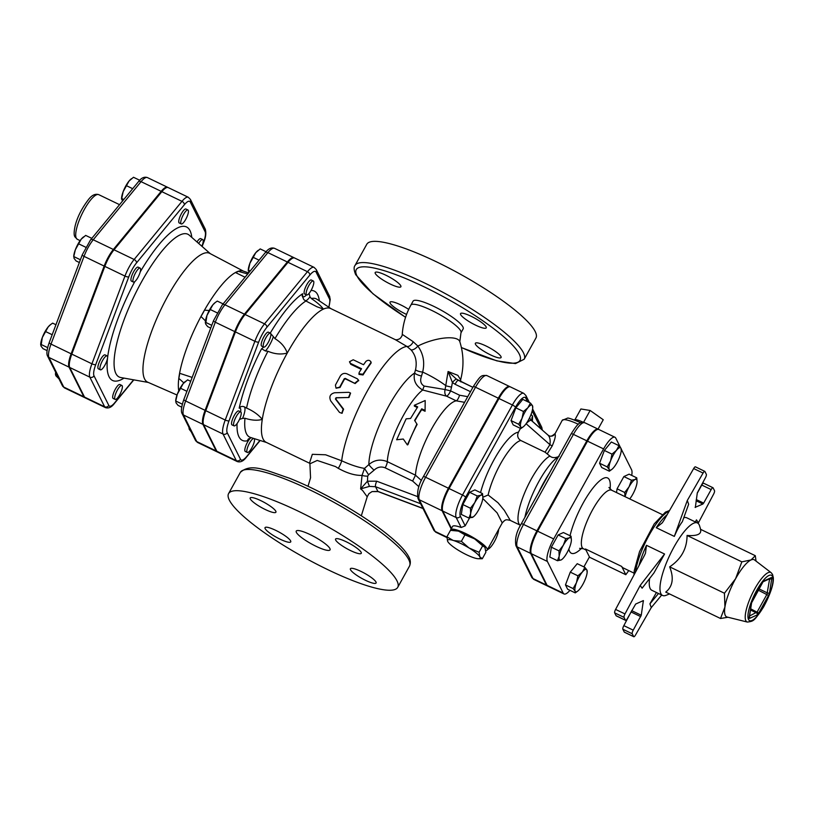 <?xml version="1.0" encoding="UTF-8"?>
<svg xmlns="http://www.w3.org/2000/svg" width="814" height="814" viewBox="0 0 814 814"><rect width="100%" height="100%" fill="white"/><g stroke="black" fill="none" stroke-linecap="round" stroke-linejoin="round"><path stroke-width="1.22" d="M115.68 393.732A7.733 2.106 -64.3 0 1 121.886 385.47A7.733 2.106 -64.3 0 1 120.431 393.355A7.733 2.106 -64.3 0 1 115.171 399.409A7.733 2.106 -64.3 0 1 115.68 393.732M115.171 399.409L113.166 398.443A7.733 2.106 -64.3 0 1 113.675 392.765A7.733 2.106 -64.3 0 1 119.872 384.503L121.886 385.47M104.568 357.499A7.733 2.106 -64.3 0 1 107.092 355.86A7.733 2.106 -64.3 0 1 105.637 363.746A7.733 2.106 -64.3 0 1 100.387 369.8A7.733 2.106 -64.3 0 1 100.641 364.835A7.733 2.106 -64.3 0 1 104.568 357.499M100.387 369.8L98.372 368.834A7.733 2.106 -64.3 0 1 98.626 363.868A7.733 2.106 -64.3 0 1 102.554 356.522A7.733 2.106 -64.3 0 1 105.087 354.894L107.092 355.86M140.446 268.457A7.733 2.106 -64.3 0 1 138.309 276.719A7.733 2.106 -64.3 0 1 133.415 282.061A7.733 2.106 -64.3 0 1 134.87 274.176A7.733 2.106 -64.3 0 1 140.13 268.121A7.733 2.106 -64.3 0 1 140.446 268.457M133.415 282.061L131.4 281.095A7.733 2.106 -64.3 0 1 132.865 273.209A7.733 2.106 -64.3 0 1 138.115 267.155L140.13 268.121M187.444 215.669A7.733 2.106 -64.3 0 1 181.237 223.931A7.733 2.106 -64.3 0 1 182.692 216.046A7.733 2.106 -64.3 0 1 187.953 209.992A7.733 2.106 -64.3 0 1 187.444 215.669M181.237 223.931L179.222 222.965A7.733 2.106 -64.3 0 1 180.688 215.079A7.733 2.106 -64.3 0 1 185.938 209.025L187.953 209.992M198.677 243.447A7.733 2.106 -64.3 0 1 202.747 239.601A7.733 2.106 -64.3 0 1 201.852 246.235M196.988 241.962A7.733 2.106 -64.3 0 1 200.732 238.634L202.747 239.601M55.81 372.537L55.779 375.661L58.954 378.825M56.797 374.521L55.667 373.972L55.494 374.633L55.494 374.053A12.373 3.368 -64.3 0 1 55.657 372.232M47.65 347.629L40.873 344.363L40.7 345.024L40.7 344.444A12.373 3.368 -64.3 0 1 42.318 337.515L40.985 346.052L43.02 348.667L47.08 350.62M55.942 324.735L52.635 323.138L50.59 324.583L48.199 326.902L42.318 337.515A12.373 3.368 -64.3 0 1 48.199 326.902A12.373 3.368 -64.3 0 1 50.061 325.01A12.373 3.368 -64.3 0 1 50.265 324.857M75.346 249.776L73.728 256.705A12.373 3.368 -64.3 0 1 75.346 249.776A12.373 3.368 -64.3 0 1 81.227 239.163L75.346 249.776M80.413 259.758L73.901 256.624L74.023 258.313L76.058 260.928L79.365 262.525M91.829 238.37L85.663 235.399L81.227 239.163A12.373 3.368 -64.3 0 1 83.099 237.261A12.373 3.368 -64.3 0 1 83.293 237.108M139.723 180.27L133.486 177.269L129.05 181.034L123.168 191.646A12.373 3.368 -64.3 0 1 129.05 181.034A12.373 3.368 -64.3 0 1 130.922 179.131A12.373 3.368 -64.3 0 1 131.115 178.978M123.809 199.491L121.724 198.494L121.561 199.155L121.561 198.575A12.373 3.368 -64.3 0 1 123.168 191.646L121.724 198.494L122.456 201.139M52.188 334.727L45.676 331.593M85.735 247.242L78.704 243.854M132.692 188.695L126.536 185.724M64.53 387.912L84.646 397.598A19.353 5.271 115.7 0 1 83.852 396.754L69.058 367.145A19.353 5.271 115.7 0 1 71.133 353.805L104.161 266.066L84.046 256.369A3.093 0.926 -159.4 0 1 82.285 254.762L49.257 342.501C46.825 349.471 46.286 354.039 47.639 356.186L62.434 385.795L64.53 387.912A19.353 5.271 -64.3 0 1 63.736 387.067A3.093 2.91 153.5 0 1 62.434 385.795M167.826 187.454A19.353 5.271 115.7 0 0 167.511 187.251A19.353 5.271 115.7 0 0 161.182 191.341L113.36 249.471A19.353 5.271 115.7 0 0 104.161 266.066M306.613 294.922L304.609 293.956A7.733 2.106 -64.3 0 1 306.064 286.07A7.733 2.106 -64.3 0 1 311.314 280.016L313.329 280.983A7.733 2.106 -64.3 0 1 313.075 285.948A7.733 2.106 -64.3 0 1 309.147 293.294A7.733 2.106 -64.3 0 1 306.613 294.922A7.733 2.106 -64.3 0 1 308.079 287.037A7.733 2.106 -64.3 0 1 313.329 280.983M263.685 347.1L261.681 346.133A7.733 2.106 -64.3 0 1 263.136 338.248A7.733 2.106 -64.3 0 1 268.386 332.193L270.401 333.16A7.733 2.106 -64.3 0 1 269.892 338.838A7.733 2.106 -64.3 0 1 263.685 347.1A7.733 2.106 -64.3 0 1 265.15 339.224A7.733 2.106 -64.3 0 1 270.401 333.16M234.035 425.864L232.021 424.898A7.733 2.106 -64.3 0 1 233.486 417.012A7.733 2.106 -64.3 0 1 238.736 410.958L240.751 411.925A7.733 2.106 -64.3 0 1 241.066 412.26A7.733 2.106 -64.3 0 1 238.929 420.523A7.733 2.106 -64.3 0 1 234.035 425.864A7.733 2.106 -64.3 0 1 235.5 417.979A7.733 2.106 -64.3 0 1 240.751 411.925M254.161 438.593A7.733 2.106 -64.3 0 1 252.442 446.652A7.733 2.106 -64.3 0 1 247.314 452.442L245.299 451.475A7.733 2.106 -64.3 0 1 245.563 446.51A7.733 2.106 -64.3 0 1 249.491 439.163A7.733 2.106 -64.3 0 1 251.16 437.647M294.292 257.896A20.319 5.535 115.7 0 0 293.976 257.692A20.319 5.535 115.7 0 0 287.342 261.986L244.414 314.163A20.319 5.535 115.7 0 0 234.747 331.593L205.097 410.348A20.319 5.535 115.7 0 0 202.92 424.369L216.198 450.946A20.319 5.535 115.7 0 0 217.043 451.831A20.319 5.535 115.7 0 0 217.399 451.953M133.588 379.823L114.774 402.686A16.26 4.426 -64.3 0 1 108.791 405.403A3.093 2.91 153.5 0 1 104.64 406.766A19.353 5.271 115.7 0 0 105.444 407.611L85.317 397.924A19.353 5.271 -64.3 0 1 84.524 397.079L69.729 367.47A19.353 5.271 -64.3 0 1 71.805 354.121L104.833 266.382A19.353 5.271 -64.3 0 1 114.031 249.796L161.854 191.666A19.353 5.271 -64.3 0 1 168.183 187.576L188.299 197.263A19.353 5.271 115.7 0 0 181.97 201.353A3.093 1.984 39.4 0 1 184.33 204.782A16.26 4.426 -64.3 0 1 190.303 202.055L205.097 231.664A16.26 4.426 -64.3 0 1 203.358 242.877L202.035 246.398M247.314 452.442A7.733 2.106 -64.3 0 1 247.568 447.476A7.733 2.106 -64.3 0 1 251.495 440.14A7.733 2.106 -64.3 0 1 253.693 438.441M188.98 427.35A12.373 3.368 -64.3 0 0 188.97 427.737L189.265 429.334L191.3 431.949M177.31 394.22L175.692 401.149A12.373 3.368 -64.3 0 1 177.31 394.22A12.373 3.368 -64.3 0 1 183.191 383.618L177.31 394.22M182.346 404.192L175.865 401.068L175.987 402.757L178.022 405.372L181.705 407.153M190.69 381.318L187.627 379.843L183.191 383.618A12.373 3.368 -64.3 0 1 185.063 381.715A12.373 3.368 -64.3 0 1 185.256 381.562M223.117 303.897L217.277 301.088L215.232 302.533L212.841 304.853L206.96 315.466A12.373 3.368 -64.3 0 1 212.841 304.853A12.373 3.368 -64.3 0 1 214.713 302.95A12.373 3.368 -64.3 0 1 214.906 302.798M211.772 325.325L205.515 322.313L205.352 322.975L205.352 322.395A12.373 3.368 -64.3 0 1 206.96 315.466L205.637 324.003L207.672 326.618L210.734 328.093M266.076 251.74L260.205 248.911L255.769 252.676A12.373 3.368 -64.3 0 1 257.641 250.773A12.373 3.368 -64.3 0 1 257.835 250.62M253.256 257.366L249.888 263.288A12.373 3.368 -64.3 0 1 255.769 252.676L253.256 257.366L259.086 260.175M250.203 270.981L248.443 270.126L248.28 270.797L248.28 270.217A12.373 3.368 -64.3 0 1 249.888 263.288L248.443 270.126L248.962 272.487M186.925 391.32L180.667 388.309M217.104 312.81L210.327 309.544M243.488 271.164L209.747 253.378A71.49 19.465 115.7 0 0 161.019 309.259A71.49 19.465 115.7 0 0 147.71 382.183L177.025 395.014M183.822 382.885L178.795 378.368A70.085 19.088 115.7 0 0 178.775 390.801M205.464 320.899L200.966 316.483A70.085 19.088 115.7 0 0 179.589 373.28L192.165 377.411M245.065 277.228L235.439 272.527A70.085 19.088 115.7 0 0 204.477 310.154L209.178 310.531M248.606 272.924L243.101 271.031A70.085 19.088 115.7 0 0 238.146 271.286L247.731 273.982M179.589 373.28A70.085 19.088 115.7 0 0 178.795 378.368A18.569 5.057 115.7 0 0 179.589 373.28M204.477 310.154A70.085 19.088 115.7 0 0 200.966 316.483A18.569 5.057 115.7 0 0 204.477 310.154M238.146 271.286A70.085 19.088 115.7 0 0 235.439 272.527A18.569 5.057 115.7 0 0 238.146 271.286M259.941 440.425L246.815 456.379A17.226 4.691 -64.3 0 1 240.476 459.269A3.093 2.91 153.5 0 1 236.314 460.632A20.319 5.535 115.7 0 0 237.159 461.518L217.714 452.157A20.319 5.535 -64.3 0 1 216.87 451.261L203.592 424.684A20.319 5.535 -64.3 0 1 205.769 410.673L235.419 331.909A20.319 5.535 -64.3 0 1 245.085 314.489L288.014 262.312A20.319 5.535 -64.3 0 1 294.648 258.018L314.102 267.379A20.319 5.535 115.7 0 0 307.458 271.683A3.093 1.984 39.4 0 1 309.808 275.101A17.226 4.691 -64.3 0 1 316.147 272.212L329.426 298.799A17.226 4.691 -64.3 0 1 328.754 307.183M698.117 523.392L713.593 494.149A3.093 0.845 -64.3 0 0 714.519 490.71L713.095 487.861A3.093 0.845 -64.3 0 0 712.962 487.718A3.093 0.845 -64.3 0 0 711.161 489.58L703.652 503.113L696.265 499.552M696.082 500.742L702.899 504.029L703.652 503.113M702.899 504.029L695.105 507.356M687.301 500.478L688.644 504.242L682.325 521.743C679.761 524.999 677.095 529.894 674.328 536.406L687.301 500.478L703.062 473.066A3.093 0.845 -64.3 0 1 704.792 471.357A3.093 0.845 -64.3 0 1 704.914 471.489L706.338 474.338A3.093 0.845 -64.3 0 1 705.331 477.92L697.313 492.836L695.339 507.468M669.535 593.935L666.066 595.319A40.222 10.948 -64.3 0 1 662.555 595.451A40.222 10.948 -64.3 0 1 670.146 554.456A40.222 10.948 -64.3 0 1 697.466 522.964L686.741 517.796A40.222 10.948 115.7 0 0 683.77 517.745M695.349 521.947L696.458 519.881L698.371 522.629M598.504 429.385A19.434 5.291 115.7 0 0 598.188 429.182A19.434 5.291 115.7 0 0 586.833 440.832L536.925 530.86A19.434 5.291 115.7 0 0 530.626 553.378L546.438 585.032A19.434 5.291 115.7 0 0 547.232 585.876A19.434 5.291 115.7 0 0 547.598 585.999M509.981 386.752A19.434 5.291 115.7 0 0 509.666 386.548A19.434 5.291 115.7 0 0 498.31 398.199L448.412 488.227A19.434 5.291 115.7 0 0 442.104 510.744L451.17 528.907M547.11 585.358L563.196 593.101A19.434 5.291 115.7 0 0 564 593.955L547.903 586.202A19.434 5.291 -64.3 0 1 547.11 585.358L531.298 553.703A19.434 5.291 -64.3 0 1 537.596 531.186L553.693 538.939L603.601 448.911A19.434 5.291 115.7 0 1 614.957 437.26A19.434 5.291 115.7 0 1 615.76 438.105L620.329 447.262M621.265 449.135L631.572 469.759A19.434 5.291 115.7 0 1 631.715 475.417M614.957 437.26L598.86 429.507A19.434 5.291 -64.3 0 0 587.505 441.157L537.596 531.186M450.58 530.331A20.889 4.141 29 0 1 450.691 529.772L452.533 526.455A20.889 4.141 29 0 1 461.172 527.503L465.181 525.854L469.515 518.04M559.137 456.339C555.28 458.109 552.207 458.028 549.908 456.084L545.054 452.187L520.818 440.506C517.724 438.522 516.931 435.755 518.437 432.224L520.441 428.388M531.074 414.377L532.58 416.158L532.397 421.377M523.199 426.851L520.828 428.571L513.196 424.898L511.05 420.584L515.852 407.824L522.812 399.369L530.433 403.042L532.468 405.657L532.59 407.346M473.382 516.819L468.935 518.091L461.304 514.417L462.84 504.558L469.627 492.307L474.888 489.906L482.519 493.579L482.855 497.171M674.328 536.406L656.237 527.696L662.27 522.832L663.685 520.695L693.67 468.549L703.062 473.066M695.532 466.971A3.093 0.845 115.7 0 0 695.4 466.829A3.093 0.845 115.7 0 0 693.67 468.549M697.252 493.203L701.77 485.052L711.161 489.58M703.703 483.333A3.093 0.845 115.7 0 0 703.581 483.201A3.093 0.845 115.7 0 0 701.77 485.052M697.466 522.964A40.222 10.948 -64.3 0 1 699.124 524.725A40.222 10.948 -64.3 0 1 699.552 525.793L700.64 529.365M615.588 609.421L644.546 555.229L645.461 553.266L646.479 545.309L664.56 554.019L653.968 572.903L642.104 588.207L640.201 585.449L624.979 613.939L615.588 609.421A3.093 0.845 115.7 0 0 614.662 612.861L624.053 617.378L625.467 620.227L616.086 615.699A3.093 0.845 115.7 0 0 616.208 615.842A3.093 0.845 115.7 0 0 616.391 615.852M649.603 578.54A40.222 10.948 115.7 0 0 651.831 590.282L662.555 595.451M631.918 610.358L623.839 625.64A3.093 0.845 115.7 0 0 622.842 629.222L624.257 632.071A3.093 0.845 115.7 0 0 624.389 632.203A3.093 0.845 115.7 0 0 624.572 632.224M616.086 615.699L614.662 612.861M771.143 572.68L754.547 559.961A31.715 8.639 115.7 0 0 751.037 559.951A31.715 8.639 115.7 0 0 735.591 578.723A31.715 8.639 115.7 0 0 724.928 607.041A31.715 8.639 115.7 0 0 727.065 617.022L747.364 622.059C753.825 621.153 753.866 621.377 763.461 607.183C770.583 593.732 773.86 583.852 773.3 577.533L772.517 574.379L771.143 572.68A27.452 7.479 115.7 0 0 752.136 593.945A27.452 7.479 115.7 0 0 747.364 622.059M727.991 617.246L720.512 618.487L724.928 607.041L724.44 593.233L735.591 578.723L741.839 561.843L751.037 559.951L755.311 555.697L756.033 561.09M755.311 555.697L700.539 529.324C701.78 534.126 697.283 536.172 687.067 535.459C686.996 548.687 681.196 559.147 669.657 566.849C674.084 578.032 672.771 586.446 665.73 592.104L720.512 618.487M669.657 566.849L724.44 593.233M687.067 535.459L741.839 561.843M661.69 595.034L651.271 607.6L635.51 635.022A3.093 0.845 -64.3 0 1 633.78 636.731A3.093 0.845 -64.3 0 1 633.648 636.599L632.224 633.75A3.093 0.845 -64.3 0 1 633.231 630.158L641.259 615.242L643.375 600.6L635.663 604.049L627.411 618.508A3.093 0.845 -64.3 0 1 625.6 620.36A3.093 0.845 -64.3 0 1 625.467 620.227M651.271 607.6L649.918 603.835L656.44 592.5M624.053 617.378A3.093 0.845 -64.3 0 1 624.979 613.939M664.56 554.019L640.201 585.449M695.716 522.12L696.458 519.881M658.495 593.498L649.918 603.835M582.346 572.049L584.869 567.358L586.894 569.973A12.373 3.368 115.7 0 0 582.346 572.049A12.373 3.368 115.7 0 0 576.465 582.661L577.909 575.813L582.346 572.049M577.625 591.168L575.254 592.887L575.132 591.188L573.107 588.573L576.465 582.661A12.373 3.368 115.7 0 0 575.132 591.188A12.373 3.368 115.7 0 0 577.828 591.015A12.373 3.368 115.7 0 0 579.69 589.122A12.373 3.368 115.7 0 0 585.571 578.51A12.373 3.368 115.7 0 0 587.189 571.581A12.373 3.368 115.7 0 0 586.894 569.973L587.016 571.662M561.904 559.452L561.039 559.981A12.373 3.368 115.7 0 0 562.016 559.371A12.373 3.368 115.7 0 0 567.073 552.655A12.373 3.368 115.7 0 0 571.235 541.605A12.373 3.368 115.7 0 0 571.377 539.926A12.373 3.368 115.7 0 0 569.362 537.871L571.041 536.212L571.377 539.804M557.458 560.724L559.177 556.257A12.373 3.368 115.7 0 0 561.039 559.981L557.458 560.724L549.826 557.051L551.363 547.191L558.15 534.94L565.781 538.614L569.362 537.871A12.373 3.368 115.7 0 0 563.339 545.197L565.781 538.614M558.984 550.864L563.339 545.197A12.373 3.368 115.7 0 0 559.177 556.257L558.984 550.864L551.363 547.191M611.711 469.485L609.34 471.204L609.228 469.505A12.373 3.368 115.7 0 0 611.914 469.332A12.373 3.368 115.7 0 0 613.787 467.44A12.373 3.368 115.7 0 0 619.668 456.827A12.373 3.368 115.7 0 0 621.275 449.898A12.373 3.368 115.7 0 0 620.99 448.29L621.113 449.979M607.193 466.89L610.551 460.978A12.373 3.368 115.7 0 0 609.228 469.505L607.193 466.89L599.572 463.227L604.375 450.457L611.996 454.131L616.432 450.366A12.373 3.368 115.7 0 0 610.551 460.978L611.996 454.131M618.955 445.675L620.99 448.29A12.373 3.368 115.7 0 0 616.432 450.366L618.955 445.675L611.334 442.002L604.375 450.457M575.254 592.887L567.633 589.214L565.476 584.9L573.107 588.573M565.476 584.9L570.278 572.14L577.909 575.813M570.278 572.14L577.238 563.685L584.869 567.358M558.15 534.94L563.41 532.539L571.041 536.212M599.572 463.227L601.719 467.531L609.34 471.204M625.02 496.662L624.704 492.49L629.059 486.823A12.373 3.368 115.7 0 0 625.121 496.713M631.491 480.24L635.083 479.497A12.373 3.368 115.7 0 0 629.059 486.823L631.491 480.24L623.87 476.566L629.13 474.165L636.751 477.838L637.087 481.43M629.721 498.931A12.373 3.368 115.7 0 0 632.783 494.281A12.373 3.368 115.7 0 0 636.945 483.231A12.373 3.368 115.7 0 0 637.087 481.552A12.373 3.368 115.7 0 0 635.083 479.497L636.751 477.838M616.493 492.562L617.083 488.817L624.704 492.49M617.083 488.817L623.87 476.566M628.754 570.583A85.094 23.168 -64.3 0 1 625.813 574.704L621.682 566.432A32.489 8.842 115.7 0 0 622.995 567.806L634.035 573.127M621.682 566.432L585.459 548.992L589.601 557.264L625.813 574.704M553.693 538.939A19.434 5.291 115.7 0 0 547.384 561.457L563.196 593.101M564 593.955A19.434 5.291 115.7 0 0 569.942 590.333M589.428 556.929L583.903 566.89M487.688 549.185A12.373 3.368 115.7 0 0 489.306 548.382A12.373 3.368 115.7 0 0 491.168 546.489A12.373 3.368 115.7 0 0 497.049 535.877A12.373 3.368 115.7 0 0 498.656 529.405M464.947 534.859L458.872 531.298A18.569 3.683 -151 0 1 474.114 538.644L464.947 534.859L461.375 541.31L468.966 547.924L479.07 552.289L479.812 556.756L482.295 558.74L478.388 558.74A18.569 3.683 -151 0 0 479.985 557.102M452.635 530.311L454.375 530.341A18.569 3.683 -151 0 1 458.109 531.064L450.468 530.341L446.896 536.792L452.971 540.343A18.569 3.683 -151 0 0 447.639 541.259L446.896 536.792M482.651 545.838L484.788 547.201A18.569 3.683 -151 0 0 484.788 547.201A18.569 3.683 -151 0 0 475.05 539.214L482.651 545.838L479.07 552.289M482.295 558.74L485.877 552.289L484.961 547.476M450.691 529.772A20.889 4.141 29 0 1 470.97 536.273A20.889 4.141 29 0 1 487.23 550.02A20.889 4.141 29 0 1 485.775 550.64M458.109 531.064L458.872 531.298M474.114 538.644L475.05 539.214M478.388 558.74A18.569 3.683 -151 0 1 474.654 558.017L473.89 557.783A18.569 3.683 -151 0 1 458.658 550.437L457.722 549.867A18.569 3.683 -151 0 1 447.975 541.88L447.812 541.605A18.569 3.683 -151 0 0 447.975 541.88L447.954 541.839M468.966 547.924A18.569 3.683 -151 0 0 453.734 540.588L461.375 541.31M479.812 556.756A18.569 3.683 -151 0 0 469.902 548.504M452.971 540.343L453.734 540.588M598.046 429.12L603.245 419.739L590.13 410.47L580.901 408.974L574.979 419.668M583.557 422.344L590.13 410.47M583.323 422.313A12.892 2.554 -151 0 0 574.267 419.932M489.102 548.534L487.311 549.867M468.935 518.091L470.655 513.624A12.373 3.368 115.7 0 0 472.517 517.348A12.373 3.368 115.7 0 0 473.494 516.737A12.373 3.368 115.7 0 0 478.551 510.022A12.373 3.368 115.7 0 0 482.712 498.972A12.373 3.368 115.7 0 0 482.855 497.293A12.373 3.368 115.7 0 0 480.84 495.238L482.519 493.579M474.816 502.564L477.258 495.98L480.84 495.238A12.373 3.368 115.7 0 0 474.816 502.564A12.373 3.368 115.7 0 0 470.655 513.624L470.461 508.231L474.816 502.564M520.828 428.571L520.706 426.872A12.373 3.368 115.7 0 0 523.392 426.699A12.373 3.368 115.7 0 0 525.264 424.806A12.373 3.368 115.7 0 0 531.145 414.194A12.373 3.368 115.7 0 0 532.753 407.265A12.373 3.368 115.7 0 0 532.468 405.657A12.373 3.368 115.7 0 0 527.91 407.733A12.373 3.368 115.7 0 0 522.028 418.345A12.373 3.368 115.7 0 0 520.706 426.872L518.671 424.257L522.028 418.345L523.473 411.497L527.91 407.733L530.433 403.042M469.627 492.307L477.258 495.98M462.84 504.558L470.461 508.231M511.05 420.584L518.671 424.257M515.852 407.824L523.473 411.497M548.076 435.154A4.64 4.599 114.2 0 0 549.084 435.785A4.64 4.599 114.2 0 0 549.094 435.785A4.64 4.599 114.2 0 0 554.955 433.893L562.22 420.35A23.209 4.609 29 0 1 578.337 424.277M547.893 435.002L531.44 420.543A6.186 1.811 131.3 0 0 531.379 420.482A6.186 1.811 131.3 0 0 526.109 423.738A12.373 11.823 -40.3 0 0 526.109 423.738L549.918 444.658C550.569 440.079 549.898 436.853 547.893 435.002L549.094 435.785C550.264 436.782 552.167 436.121 554.782 433.77M545.054 452.187L549.918 444.658L552.207 445.94C555.016 439.326 555.931 435.317 554.955 433.893M547.364 453.632L552.207 445.94M482.773 498.463L497.1 512.851L502.228 522.954C505.809 518.844 506.257 519.658 510.256 520.38L504.334 510.388L498.036 502.777L488.146 494.993A38.675 10.531 -64.3 0 1 520.818 440.506M451.444 528.418L442.775 511.07A19.434 5.291 -64.3 0 1 449.074 488.553L462.494 495.014A3.093 0.611 29 0 1 465.639 497.242L515.547 407.214A16.341 4.446 -64.3 0 1 525.763 398.127L527.513 401.638M525.763 398.127A3.093 2.91 153.5 0 0 525.854 395.451L523.748 393.335L510.337 386.874A19.434 5.291 -64.3 0 0 498.982 398.524L449.074 488.553M482.855 497.252L488.146 494.993M490.435 354.833A14.703 2.92 29 0 1 475.366 343.274A14.703 2.92 29 0 1 486.009 345.97A14.703 2.92 29 0 1 501.078 357.529A14.703 2.92 29 0 1 490.435 354.833M406.583 314.418A14.703 2.92 29 0 1 390.12 303.154A14.703 2.92 29 0 1 390.008 302.167A14.703 2.92 29 0 1 408.699 309.401M385.826 275.193A14.703 2.92 29 0 1 400.895 286.742A14.703 2.92 29 0 1 390.252 284.045A14.703 2.92 29 0 1 375.183 272.497A14.703 2.92 29 0 1 385.826 275.193M486.141 326.862A14.703 2.92 29 0 1 486.253 327.849A14.703 2.92 29 0 1 473.799 324.257A14.703 2.92 29 0 1 460.653 314.591A14.703 2.92 29 0 1 460.541 313.604A14.703 2.92 29 0 1 472.995 317.206A14.703 2.92 29 0 1 486.141 326.862M460.958 332.865L463.166 328.887A28.622 5.678 -151 0 0 433.821 306.379A28.622 5.678 -151 0 0 413.095 301.129L410.887 305.108A28.622 5.678 29 0 1 431.613 310.358A28.622 5.678 29 0 1 460.958 332.865L459.818 341.666A28.622 9.544 -17.7 0 0 417.857 346.072L413.217 341.717L402.258 334.361C402.961 324.023 405.84 314.265 410.887 305.108M461.416 347.588L496.855 360.867L515.486 363.593L524.175 359.239L535.938 338.014A96.693 19.19 -151 0 0 460.663 274.359A96.693 19.19 -151 0 0 366.788 244.261L355.026 265.476C353.642 267.145 353.866 270.207 355.687 274.664L372.934 293.762L405.555 317.338M425.915 514.316A3.093 2.91 -26.5 0 0 425.966 514.438L428.174 518.864A3.093 2.91 -26.5 0 0 429.477 520.136L419.302 499.765L442.104 510.744M229.324 500.101A96.693 19.19 -151 0 0 315.812 563.664A96.693 19.19 -151 0 0 397.72 587.352A96.693 19.19 -151 0 0 322.456 523.697A96.693 19.19 -151 0 0 228.581 493.599A96.693 19.19 -151 0 0 229.324 500.101M335.673 540.058A14.703 2.92 29 0 1 335.561 539.061A14.703 2.92 29 0 1 349.827 543.64A14.703 2.92 29 0 1 361.274 553.317A14.703 2.92 29 0 1 348.819 549.715A14.703 2.92 29 0 1 335.673 540.058M265.272 509.513A14.703 2.92 29 0 1 250.203 497.954A14.703 2.92 29 0 1 264.479 502.533A14.703 2.92 29 0 1 275.915 512.21A14.703 2.92 29 0 1 265.272 509.513M290.629 540.893A14.703 2.92 29 0 1 290.74 541.88A14.703 2.92 29 0 1 276.475 537.311A14.703 2.92 29 0 1 265.028 527.635A14.703 2.92 29 0 1 277.482 531.237A14.703 2.92 29 0 1 290.629 540.893M361.029 571.438A14.703 2.92 29 0 1 376.099 582.987A14.703 2.92 29 0 1 361.833 578.418A14.703 2.92 29 0 1 350.386 568.742A14.703 2.92 29 0 1 361.029 571.438M296.388 532.397A19.343 3.836 29 0 1 296.235 531.094A19.343 3.836 29 0 1 315.008 537.118A19.343 3.836 29 0 1 330.067 549.847A19.343 3.836 29 0 1 313.685 545.115A19.343 3.836 29 0 1 296.388 532.397M473.29 386.864A3.093 0.611 29 0 1 473.27 386.65L423.361 476.678A3.093 0.611 -151 0 1 425.61 477.248A19.434 5.291 -64.3 0 0 419.302 499.765A3.093 2.91 153.5 0 1 417.999 498.494L423.636 509.778A3.093 2.91 -26.5 0 0 424.939 511.039M427.269 515.71A3.093 2.91 -26.5 0 1 425.966 514.438L425.854 514.204A3.093 2.91 -26.5 0 0 427.147 515.476M417.409 496.54L376.699 481.196L367.45 481.206L360.622 488.899L362.535 490.404L367.206 496.825M372.039 491.585L378.093 491.595A4.64 1.18 -69.3 0 1 377.879 491.391L372.039 491.585L368.925 493.66L367.216 496.764L361.324 515.791M369.444 486.396L367.45 481.206L367.714 476.139A6.186 1.862 1.4 0 1 362.057 475.376L360.622 488.899L369.444 486.396L375.549 486.721L420.553 503.693M459.818 341.666C463.736 354.243 464.011 366.941 460.622 379.772L457.855 375.346L448.087 371.52L445.105 389.54L450.62 390.893L451.526 387.138L446.153 385.897A28.622 5.678 29 0 0 422.639 372.069C424.949 362.464 423.361 353.795 417.857 346.072A6.186 2.971 -43.8 0 1 411.029 349.878C415.679 355.24 417.185 361.864 415.537 369.749L414.621 373.036C413.054 380.25 415.74 385.907 422.68 390.008L446.56 396.174L456.247 400.834A46.418 12.637 115.7 0 0 431.227 429.629A46.418 12.637 115.7 0 0 415.486 475.183L387.322 461.66C380.514 458.923 374.359 459.9 368.864 464.591L364.499 468.406L362.057 475.376C355.209 475.63 347.283 473.29 338.278 468.335L335.541 466.595L317.206 460.449L309.88 463.817L309.829 463.054M456.481 379.161L448.087 371.52L452.411 382.519A4.64 1.15 -49.4 0 1 456.481 379.161L472.893 387.332L458.404 380.362A4.64 1.262 -64.3 0 0 455.118 384.289L470.482 391.687M367.714 476.139L368.559 474.776L364.499 468.406C358.058 467.348 350.447 464.804 341.677 460.785L325.59 454.782L312.322 454.314L309.544 462.973M305.626 300.844A13.919 3.795 115.7 0 0 309.971 296.825L311.335 298.534C317.185 302.462 321.204 305.993 323.402 309.106A74.267 20.218 115.7 0 1 330.657 308.526L395.319 339.672L406.898 346.438L411.029 349.878M263.533 347.029A10.826 2.951 -64.3 0 1 261.579 348.748L265.425 350.976A13.919 3.795 115.7 0 0 273.362 336.65L274.949 338.634A76.73 20.889 -64.3 0 1 305.911 300.997L316.931 306.756L323.402 309.106A74.267 20.218 115.7 0 0 287.25 353.052A74.267 20.218 115.7 0 0 262.281 419.373A74.267 20.218 115.7 0 0 266.209 442.338L309.696 463.288M350.569 393.111L348.992 397.497L336.447 397.832L335.867 399.094L343.6 409.167L342.002 413.186M371.123 362.21L371.052 363.156A74.267 20.218 115.7 0 0 363.024 374.969L359.005 374.389L359.167 372.456L361.558 368.732L350.702 363.502L349.471 361.752L353.215 359.768L363.543 364.743L365.944 361.355C368.121 359.727 369.851 360.012 371.123 362.21L362.922 374.267L358.893 373.728M361.182 369.312L350.742 364.285L349.471 361.752M358.587 380.474L355.138 383.567L345.482 378.917L344.444 379.253A74.267 20.218 115.7 0 0 340.028 387.454L336.151 388.197M425.071 411.274L425.183 400.539L414.336 405.27L417.694 406.878L410.582 418.467L406.135 418.844L396.642 439.764L403.286 439.031L407.376 444.932L416.87 424.013L416.392 423.26L417.134 424.42L414.601 420.411L421.713 408.821L425.071 410.429L425.081 409.473L425.071 411.274L421.723 409.656A46.418 12.637 115.7 0 0 414.865 420.818M421.723 409.656L421.713 408.821M417.267 407.509L414.346 406.105L414.336 405.27M417.134 424.42A46.418 12.637 115.7 0 0 407.946 444.658L407.376 444.932M348.636 397.273L350.407 392.948L348.758 392.317L334.554 392.765C330.108 393.986 328.846 396.713 330.759 400.966L339.489 412.383L341.738 413.258L343.132 409.188L335.439 399.002L336.04 397.72L348.992 397.497M354.924 383.058L358.526 380.169L357.366 378.836L347.039 373.86C344.281 372.832 342.043 373.555 340.303 376.017L335.429 385.073L335.989 388.075L339.713 387.138L344.22 378.764L345.268 378.408L355.138 383.567M467.724 396.662L459.595 395.217C458.496 398.484 457.376 400.356 456.247 400.834L464.58 402.32M376.699 481.196A4.64 1.18 110.7 0 0 375.549 486.721L377.879 491.391L422.883 508.353M421.418 480.494L415.486 475.183M368.559 474.776L374.084 470.187C377.381 467.033 381.084 466.249 385.175 467.836L412.637 481.054L415.486 475.223M368.935 493.65L372.09 491.564M374.084 470.187A6.186 0.733 44 0 1 368.864 464.591A57.55 15.67 115.7 0 1 384.788 413.593A57.55 15.67 115.7 0 1 414.621 373.036A6.186 1.659 16.1 0 0 421.52 376.007L422.639 372.069A6.186 1.893 10.1 0 1 415.537 369.749M309.92 463.96L310.551 477.777L308.018 486.284M413.217 341.717A6.186 3.917 120.8 0 1 406.898 346.438A74.267 20.218 115.7 0 0 368.579 388.777A74.267 20.218 115.7 0 0 341.677 460.785A7.733 1.699 -61.7 0 1 338.278 468.335M385.175 467.836A6.186 1.689 115.7 0 0 387.322 461.66A46.418 12.637 115.7 0 1 422.68 390.008L424.155 386.07L445.105 389.54A6.186 3.948 -76 0 0 446.56 396.174A6.186 1.689 -64.3 0 0 450.62 390.893L459.595 395.217M424.155 386.07C420.716 384.035 419.831 380.677 421.52 376.007M250.732 437.505L247.263 440.822A10.826 2.951 -64.3 0 1 248.535 438.766M239.489 419.383L242.592 418.386A13.919 3.795 115.7 0 0 244.383 406.868C242.277 405.983 240.547 406.42 239.194 408.18A10.826 2.951 -64.3 0 1 240.598 411.853M244.383 406.868L246.55 408.079C253.266 410.999 258.516 414.764 262.281 419.373C257.58 420.787 251.811 420.411 244.973 418.243L242.592 418.386M309.971 296.825L309.055 293.386M306.461 294.851A10.826 2.951 -64.3 0 1 302.645 293.722L302.157 295.848L303.826 299.623L305.911 300.997M274.949 338.634C281.135 342.399 285.236 347.202 287.25 353.052C281.074 354.711 274.633 354.121 267.938 351.272L265.425 350.976M273.362 336.65L270.248 333.099A82.855 22.558 115.7 0 1 302.645 293.722M83.852 396.754L63.736 387.067L48.942 357.458A3.093 2.91 153.5 0 1 47.639 356.186M147.385 177.564C144.2 176.526 141.188 177.951 138.349 181.817A3.093 1.984 39.4 0 1 141.066 181.654A19.353 5.271 -64.3 0 1 147.385 177.564L167.511 187.251M69.058 367.145L48.942 357.458A19.353 5.271 -64.3 0 1 51.017 344.108A3.093 0.926 -159.4 0 1 49.257 342.501M138.349 181.817L90.517 239.947A3.093 1.984 39.4 0 1 93.244 239.784L141.066 181.654L161.182 191.341M71.133 353.805L51.017 344.108L84.046 256.369A19.353 5.271 -64.3 0 1 93.244 239.784L113.36 249.471M76.272 238.197A24.756 6.736 -64.3 0 1 81.98 214.011A24.756 6.736 -64.3 0 1 98.779 194.668C95.462 193.569 92.196 194.984 88.97 198.901C81.919 208.008 77.299 217.043 75.112 226.007C73.87 231.776 73.82 235.419 74.98 236.925L77.299 239.275A24.756 6.736 -64.3 0 1 76.272 238.197M329.426 298.799A3.093 2.91 -26.5 0 0 329.507 296.123L330.24 299.471L328.887 307.275M240.476 459.269L227.198 432.692A17.226 4.691 -64.3 0 1 229.039 420.807L258.689 342.053A17.226 4.691 -64.3 0 1 266.88 327.279L309.808 275.101M237.057 423.585A82.855 22.558 115.7 0 0 247.263 440.822M261.579 348.748A82.855 22.558 115.7 0 0 239.194 408.18M319.353 300.865A82.855 22.558 115.7 0 0 311.04 290.456M108.791 405.403L94.007 375.793A16.26 4.426 -64.3 0 1 95.747 364.591L128.775 276.852A16.26 4.426 -64.3 0 1 136.498 262.912L184.33 204.782M191.789 237.393A85.195 23.199 115.7 0 0 190.038 230.698A85.195 23.199 115.7 0 0 140.232 271.896M134.788 281.603A85.195 23.199 115.7 0 0 107.529 358.231A85.195 23.199 115.7 0 0 124.023 378.113M148.301 382.448L120.726 377.523A79.223 21.571 -64.3 0 1 134.096 296.286A79.223 21.571 -64.3 0 1 189.275 235.185L210.317 253.683M114.774 402.686A3.093 1.984 39.4 0 1 114.479 403.357L133.811 379.863M202.137 246.489L203.571 242.674A3.093 0.926 -159.4 0 1 203.358 242.877M203.571 242.674C205.84 237.393 206.38 232.824 205.189 228.988A3.093 2.91 153.5 0 1 205.097 231.664M94.007 375.793A3.093 2.91 153.5 0 1 89.845 377.157L104.64 406.766L84.524 397.079M205.189 228.988L190.395 199.379A3.093 2.91 153.5 0 1 190.303 202.055M95.747 364.591A3.093 0.926 -159.4 0 1 91.921 363.817A19.353 5.271 115.7 0 0 89.845 377.157L69.729 367.47M128.775 276.852A3.093 0.926 -159.4 0 1 124.959 276.078L91.921 363.817L71.805 354.121M161.854 191.666L181.97 201.353L134.147 259.483A3.093 1.984 39.4 0 1 136.498 262.912M114.031 249.796L134.147 259.483A19.353 5.271 115.7 0 0 124.959 276.078L104.833 266.382M216.198 450.946L196.754 441.575A3.093 2.91 153.5 0 1 195.452 440.303L197.588 442.47A20.319 5.535 -64.3 0 1 196.754 441.575L183.476 414.998A3.093 2.91 153.5 0 1 182.173 413.726L195.452 440.303M274.532 248.331C271.357 247.212 268.244 248.697 265.171 252.788A3.093 1.984 39.4 0 1 267.887 252.625A20.319 5.535 -64.3 0 1 274.532 248.331L293.976 257.692M265.171 252.788L222.242 304.965A3.093 1.984 39.4 0 1 224.959 304.802L267.887 252.625L287.342 261.986M202.92 424.369L183.476 414.998A20.319 5.535 -64.3 0 1 185.653 400.987A3.093 0.926 -159.4 0 1 183.893 399.369C181.329 406.878 180.759 411.66 182.173 413.726M213.756 320.411A3.093 0.926 20.6 0 0 213.543 320.614A3.093 0.926 20.6 0 0 215.303 322.222A20.319 5.535 -64.3 0 1 224.959 304.802L244.414 314.163M205.097 410.348L185.653 400.987L215.303 322.222L234.747 331.593M532.183 410.968L541.279 429.182M465.181 525.854L460.337 516.168A16.341 4.446 -64.3 0 1 465.639 497.242M518.437 432.224A44.872 12.22 115.7 0 0 480.555 492.643M532.61 408.974L541.666 427.106A3.093 2.91 153.5 0 1 541.697 429.548M667.165 514.652A40.222 10.948 115.7 0 0 656.237 527.696M635.449 572.252A40.222 10.948 -64.3 0 1 649.023 535.347A40.222 10.948 -64.3 0 1 669.179 511.141M646.479 545.309A40.222 10.948 115.7 0 0 638.98 565.649M772.445 576.383A25.173 6.858 -64.3 0 1 757.793 615.323A25.173 6.858 -64.3 0 1 751.22 602.187A25.173 6.858 -64.3 0 1 772.445 576.383M752.462 600.478A3.093 0.845 115.7 0 0 751.424 603.245L749.216 617.409A3.093 0.845 115.7 0 0 749.684 618.345L757.244 614.896A3.093 0.845 115.7 0 0 758.75 613.064L768.518 595.451A3.093 0.845 115.7 0 0 769.556 592.694L771.753 578.52A3.093 0.845 115.7 0 0 771.296 577.594L763.736 581.033A3.093 0.845 115.7 0 0 762.219 582.865L752.38 600.63M769.668 578.774L766.941 594.342L757.173 611.955L749.562 615.995M768.518 595.451L758.251 590.16M758.963 588.868L767.46 592.958A1.547 1.109 8.8 0 0 769.556 592.694M757.244 614.896A1.547 1.414 -114.5 0 0 756.42 612.871L750.498 610.012M750.681 608.821L758.75 613.064M771.753 578.52A1.547 1.109 -171.2 0 1 769.657 578.795L769.657 578.795M763.736 581.033A1.547 1.414 65.5 0 1 763.094 581.766L770.593 578.357A1.547 1.414 -114.5 0 0 771.296 577.594M749.44 616.788A1.547 1.414 65.5 0 1 749.684 618.345M749.216 617.409A1.547 1.109 8.8 0 0 749.409 617.002L751.607 602.828A1.547 1.109 -171.2 0 1 751.424 603.245M751.597 602.502A1.547 1.109 -171.2 0 1 751.607 602.828L763.033 581.796M641.259 615.242L631.868 610.724M631.349 612.108L640.73 616.625M633.231 630.158L623.839 625.64M642.846 600.783L643.457 601.078M622.842 629.222L632.224 633.75M633.648 636.599L624.257 632.071M579.619 548.351L583.424 548.758A32.489 8.842 -64.3 0 1 589.56 515.649A32.489 8.842 -64.3 0 1 611.629 490.211L608.933 487.484M610.052 489.122A41.768 11.376 115.7 0 0 609.33 479.802A41.768 11.376 115.7 0 0 590.099 491.89A41.768 11.376 115.7 0 0 570.044 535.734M568.884 548.992A41.768 11.376 115.7 0 0 581.603 548.209M587.505 441.157L603.601 448.911M531.298 553.703L547.384 561.457M549.908 456.084A38.675 10.531 115.7 0 0 525.061 491.86A38.675 10.531 115.7 0 0 520.472 525.305L520.482 525.315M523.748 393.335A19.434 5.291 115.7 0 0 512.393 404.985A3.093 0.611 29 0 1 515.547 407.214M498.982 398.524L512.393 404.985L462.494 495.014A19.434 5.291 115.7 0 0 456.186 517.531A3.093 2.91 -26.5 0 0 460.337 516.168M442.775 511.07L456.186 517.531L461.172 527.503M547.232 585.876L533.821 579.415A19.434 5.291 -64.3 0 1 533.028 578.571A3.093 2.91 153.5 0 1 531.725 577.299L515.913 545.645A3.093 2.91 153.5 0 0 517.205 546.916A19.434 5.291 -64.3 0 1 523.514 524.409A3.093 0.611 -151 0 0 521.275 523.84C516.493 531.623 514.702 538.888 515.913 545.645M546.438 585.032L533.028 578.571L517.205 546.916L530.626 553.378M536.925 530.86L523.514 524.409L573.422 434.371A3.093 0.611 -151 0 0 571.184 433.811C579.09 421.53 579.385 422.537 584.778 422.731A19.434 5.291 -64.3 0 0 573.422 434.371L586.833 440.832M524.918 517.266A42.979 11.701 -64.3 0 1 558.485 456.715M549.185 473.494A48.23 13.136 115.7 0 0 538.715 492.368M532.58 416.158A6.186 5.912 -40.3 0 0 532.346 421.337M531.328 420.441A6.186 5.912 139.7 0 1 529.67 417.623M405.576 317.267A93.6 18.569 29 0 1 356.98 275.926A93.6 18.569 29 0 1 420.95 285.327A93.6 18.569 29 0 1 517.969 351.831A93.6 18.569 29 0 1 461.396 347.497M524.175 359.239A96.693 19.19 -151 0 0 448.901 295.574A96.693 19.19 -151 0 0 355.026 265.476M446.906 537.098L435.114 531.42A3.093 2.91 153.5 0 1 433.811 530.148L435.917 532.264A19.434 5.291 -64.3 0 1 435.114 531.42L429.477 520.136M228.581 493.599L240.344 472.374A96.693 19.19 29 0 1 334.218 502.472A96.693 19.19 29 0 1 409.483 566.137L397.72 587.352M350.742 364.285L350.702 363.502M363.024 374.969L362.922 374.267M345.482 378.917L345.268 378.408M329.507 296.123L316.239 269.546A3.093 2.91 153.5 0 1 316.147 272.212M288.014 262.312L307.458 271.683L264.53 323.86A3.093 1.984 39.4 0 1 266.88 327.279M245.085 314.489L264.53 323.86A20.319 5.535 115.7 0 0 254.874 341.28A3.093 0.926 20.6 0 0 258.689 342.053M235.419 331.909L254.874 341.28L225.224 420.034A3.093 0.926 20.6 0 0 229.039 420.807M246.815 456.379A3.093 1.984 39.4 0 1 246.52 457.061L260.154 440.486M205.769 410.673L225.224 420.034A20.319 5.535 115.7 0 0 223.046 434.055A3.093 2.91 -26.5 0 0 227.198 432.692M203.592 424.684L223.046 434.055L236.314 460.632L216.87 451.261M473.27 386.65A3.093 0.611 29 0 1 475.508 387.22A19.434 5.291 -64.3 0 1 486.864 375.569C481.471 375.376 481.186 374.379 473.27 386.65M448.412 488.227L425.61 477.248L475.508 387.22L498.31 398.199M412.637 481.054L418.925 486.741M451.526 387.138L452.411 382.519L455.118 384.289M266.565 442.511L250.407 437.403A76.73 20.889 -64.3 0 1 244.973 418.243M311.335 298.534A76.73 20.889 -64.3 0 1 316.941 299.257L331.013 308.699M246.55 408.079A76.73 20.889 -64.3 0 1 267.938 351.272M50.061 325.01L50.59 324.583M83.099 237.261L83.618 236.843M130.922 179.131L131.441 178.714M90.517 239.947L82.285 254.762M119.546 204.67L98.779 194.668M80.118 240.639L77.299 239.275M185.063 381.715L185.582 381.298M214.713 302.95L215.232 302.533M257.641 250.773L258.16 250.356M105.444 407.611C108.628 408.648 111.64 407.234 114.479 403.357M190.395 199.379L188.299 197.263M183.893 399.369L213.543 320.614L222.242 304.965M197.588 442.47L217.043 451.831M525.854 395.451L529.395 402.543M633.984 574.989L634.289 570.522L639.56 551.536L654.202 523.921L665.414 512.138L669.525 510.541M695.4 466.829L704.792 471.357M703.581 483.201L712.962 487.718M616.208 615.842L625.6 620.36M624.389 632.203L633.78 636.731M587.189 571.581L587.189 571.001M577.828 591.015L577.299 591.432M611.914 469.332L611.385 469.749M621.275 449.898L621.275 449.318M583.424 548.758L585.948 549.969M611.629 490.211L662.23 514.58M489.306 548.382L488.776 548.799M523.392 426.699L522.863 427.116M532.753 407.265L532.753 406.685M530.86 419.953L547.995 435.083M510.256 520.38L520.472 525.305M562.22 420.35L567.46 418.182C567.704 417.572 572.161 419.088 580.83 422.751M541.666 427.106L542.358 430.128M533.821 579.415L531.725 577.299M521.275 523.84L571.184 433.811M598.188 429.182L584.778 422.731M428.174 518.864L433.811 530.148M502.228 522.954L487.23 550.02M423.636 509.778L425.844 514.204M460.622 379.782L460.897 381.949M342.267 413.146L341.738 413.258M358.699 380.769L358.526 380.169M240.344 472.374C251.292 462.647 265.791 470.37 289.326 478.164C305.657 484.706 322.771 493.081 340.659 503.256C364.865 517.185 383.699 530.372 397.161 542.826C402.584 547.914 406.389 552.441 408.557 556.42C410.551 559.747 410.867 562.993 409.483 566.137M316.239 269.546L314.102 267.379M237.159 461.518C240.323 462.637 243.447 461.151 246.52 457.061M423.361 476.678C418.579 484.472 416.788 491.737 417.999 498.494M509.666 386.548L486.864 375.569M378.093 491.595L423.015 508.536M395.105 339.57C396.347 340.018 397.985 339.682 400.02 338.563C401.607 336.833 402.35 335.439 402.258 334.361M446.927 537.566L435.917 532.264"/></g></svg>

